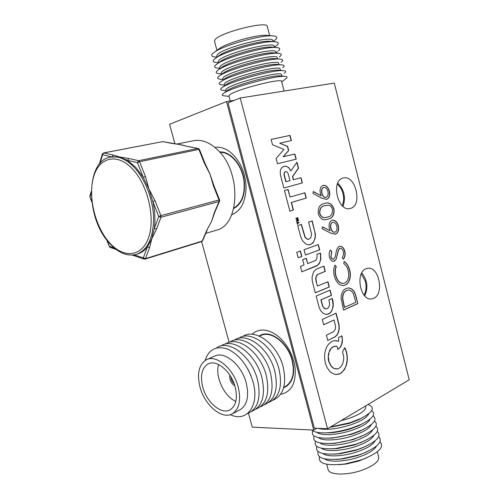 <?xml version="1.0" encoding="UTF-8"?>
<svg xmlns="http://www.w3.org/2000/svg" width="499" height="499" viewBox="0 0 499 499"><rect width="100%" height="100%" fill="white"/><g stroke="black" fill="none" stroke-linecap="round" stroke-linejoin="round"><path stroke-width="0.75" d="M280.606 394.304C291.584 392.014 296.381 382.87 294.996 366.871C293.212 355.993 288.565 346.686 281.043 338.952C274.462 332.652 267.882 329.702 261.314 330.095C257.721 330.413 254.646 331.804 252.101 334.268M342.171 205.613C343.799 202.12 344.073 198.097 342.994 193.537C341.902 189.464 340.012 186.345 337.336 184.187M364.014 295.096C366.141 291.241 366.615 286.725 365.424 281.555L361.288 273.876M234.455 100.293L226.502 101.565L313.777 430.076L316.828 428.279M226.502 101.565L169.591 124.263L174.949 143.88M201.615 241.566L229.128 342.351M248.483 413.241L252.288 427.169L313.777 430.076M231.686 214.732C240.574 211.202 245.358 202.475 246.038 188.56C246.063 179.946 244.061 171.793 240.031 164.109C232.89 151.908 224.488 146.319 214.813 147.342M216.934 50.324L214.501 41.136L215.044 39.702C219.566 32.622 267.67 20.434 267.277 26.435L269.647 35.604M216.94 57.179L215.418 57.023C211.888 56.743 210.859 55.701 212.325 53.904L214.67 51.977C224.101 45.172 261.27 34.824 272.622 35.872C276.957 36.171 277.924 37.425 275.523 39.639L273.015 41.554M216.697 56.275L217.277 54.809C222.155 47.867 273.358 34.811 272.772 40.619L273.015 41.567M218.419 62.762L216.61 62.568C213.323 62.3 212.399 61.321 213.846 59.624L215.924 57.94C225.068 51.254 263.41 40.6 274.456 41.698C278.492 41.991 279.334 43.182 276.976 45.272L274.469 47.168M218.2 61.938L218.793 60.522C223.727 53.811 274.887 40.737 274.244 46.32L274.512 47.343M220.683 68.151L220.284 68.163M219.903 68.344L217.814 68.114C214.763 67.858 213.946 66.935 215.368 65.344L217.184 63.884C226.035 57.335 265.549 46.37 276.271 47.511C280.014 47.792 280.737 48.921 278.43 50.892M219.703 67.596L220.309 66.23C225.298 59.743 276.415 46.657 275.716 52.008L276.003 53.106M221.381 73.921L219.03 73.659C216.204 73.409 215.493 72.542 216.884 71.051L218.456 69.804C226.989 63.41 267.695 52.133 278.062 53.312C281.53 53.586 282.135 54.647 279.877 56.506L279.284 56.955M221.2 73.241L221.818 71.931C226.864 65.675 277.943 52.563 277.182 57.691L277.488 58.863M222.86 79.491L220.259 79.198C217.651 78.967 217.034 78.15 218.4 76.752L219.741 75.698C227.943 69.48 269.847 57.89 279.833 59.1C283.033 59.362 283.532 60.367 281.324 62.113L281.087 62.294M222.697 78.879L223.327 77.619C228.43 71.588 279.465 58.464 278.654 63.367L278.972 64.608M224.338 85.061L221.5 84.736C219.105 84.512 218.574 83.751 219.916 82.447L221.038 81.574C228.891 75.549 271.992 63.641 281.579 64.876C284.536 65.126 284.929 66.068 282.771 67.714M224.194 84.512L224.837 83.308C229.995 77.501 280.987 64.359 280.114 69.03L280.457 70.34M225.816 90.625L222.754 90.269C220.558 90.063 220.115 89.352 221.425 88.136L222.342 87.431C229.833 81.611 274.151 69.386 283.313 70.646C286.021 70.877 286.326 71.762 284.218 73.309M225.685 90.138L226.34 88.984C231.555 83.402 282.509 70.24 281.579 74.694L281.935 76.06M229.041 96.394L224.02 95.802C222.018 95.608 221.656 94.947 222.934 93.812L223.658 93.269C230.769 87.668 276.303 75.124 285.029 76.397C287.48 76.609 287.711 77.426 285.721 78.848L281.735 81.88M228.935 95.995L229.577 94.953C234.617 89.907 282.546 77.507 281.629 81.462L284.106 91.055M226.858 90.868L227.475 90.4C233.738 85.491 272.61 74.781 280.263 75.879L280.825 75.935M225.448 85.104L226.141 84.587C232.721 79.491 270.552 69.055 278.579 70.141L279.215 70.203M224.045 79.329L224.812 78.755C231.704 73.49 268.499 63.323 276.883 64.39L277.594 64.465M222.648 73.534L223.496 72.904C230.675 67.484 266.447 57.585 275.167 58.626L275.966 58.707M221.25 67.727L222.186 67.041C229.646 61.471 264.395 51.84 273.433 52.857L274.319 52.944M219.859 61.907L220.882 61.152C228.611 55.451 262.343 46.089 271.681 47.068L272.666 47.168M218.468 56.069L219.591 55.246C227.569 49.426 260.297 40.332 269.909 41.274L271.007 41.38M218.525 49.164L219.679 48.316C227.425 42.739 257.128 34.468 266.435 35.317L267.57 35.417M366.815 457.783L358.457 461.151L346.481 463.983L338.809 464.675M377.306 451.801L378.679 457.09C379.059 461.725 373.146 466.228 360.927 470.601C346.025 475.628 329.122 474.936 328.136 469.615L326.714 464.257M380.032 441.827C384.71 447.11 378.56 453.111 361.582 459.816L344.759 463.989C326.402 466.016 317.969 463.615 319.466 456.778M376.552 446.006C374.294 450.129 368.062 453.928 357.858 457.408C344.46 461.843 328.928 462.405 324.537 458.831M366.69 451.876L357.39 455.631L342.888 458.905L336.02 459.429M378.647 436.644C383.319 441.496 377.799 447.204 362.081 453.772L358.263 455.1L341.347 458.918C324.169 460.502 316.428 458.063 318.131 451.607M375.26 440.636C373.09 444.734 366.821 448.545 356.461 452.069C342.919 456.535 327.257 457.121 323.028 453.541M366.048 446.175L355.993 450.285L340.069 453.747L333.787 454.14M377.263 431.454C381.922 435.945 376.913 441.397 362.237 447.809L356.86 449.73L338.278 453.766C322.086 455.007 314.931 452.562 316.803 446.43M373.969 435.259C371.88 439.338 365.58 443.162 355.063 446.724C341.378 451.227 325.585 451.832 321.531 448.239M365.355 440.492L354.596 444.94L337.43 448.551L331.604 448.832M375.872 426.265C380.519 430.431 375.953 435.646 362.168 441.896L355.456 444.347L335.428 448.564C320.109 449.537 313.459 447.098 315.474 441.247M372.672 429.889C370.67 433.937 364.339 437.76 353.666 441.372C339.831 445.906 323.907 446.536 320.034 442.937M364.613 434.816L353.198 439.582L334.923 443.318L329.471 443.517M374.475 421.062C379.115 424.948 374.942 429.938 361.95 436.026L354.053 438.964C346.793 441.253 339.688 442.707 332.733 443.318C318.194 444.073 312 441.652 314.152 436.057M371.368 424.512C369.466 428.522 363.097 432.359 352.269 436.014C338.285 440.58 322.229 441.241 318.537 437.629M363.833 429.146L359.486 431.323L351.801 434.224L332.527 438.06L327.375 438.191M373.071 415.86C377.706 419.484 373.882 424.262 361.607 430.188L352.643 433.569C344.915 435.995 337.424 437.486 330.163 438.047C316.335 438.621 310.553 436.226 312.823 430.855M370.058 419.129C368.256 423.108 361.856 426.951 350.866 430.643C336.731 435.247 320.545 435.933 317.046 432.315M363.016 423.489L358.924 425.597L350.398 428.853C343.399 431.036 336.669 432.346 330.207 432.783L325.317 432.858M371.668 410.646C376.29 414.033 372.797 418.605 361.176 424.368L351.234 428.167C343.062 430.718 335.216 432.246 327.687 432.758C319.372 433.182 314.046 432.259 311.713 429.982M368.749 413.746C367.046 417.688 360.615 421.53 349.462 425.273C335.783 429.271 325.279 430.288 317.944 428.329M362.162 417.838L358.288 419.884L348.994 423.476L329.851 427.362M367.956 404.514C375.591 407.359 373.165 412.049 360.658 418.574L349.824 422.765L330.463 426.994M365.561 405.949L365.755 406.71C365.942 410.596 359.835 414.65 347.435 418.886L341.06 420.645M233.85 207.952C241.959 203.243 245.296 194.005 243.868 180.239C241.803 164.857 230.239 151.615 219.978 152.401M233.725 208.488C242.14 203.823 245.627 194.404 244.179 180.226C242.065 164.433 230.089 150.923 219.61 151.983M239.495 410.059L240.437 409.573C247.261 404.851 249.201 396.031 246.263 383.12C241.728 364.813 224.382 350.591 214.458 356.199L207.054 359.473M199.987 386.968C204.578 405.238 222.205 420.227 232.503 413.677C239.295 408.962 241.198 400.092 238.216 387.068C233.613 368.599 216.242 354.178 206.355 359.779C198.92 364.451 196.799 373.514 199.987 386.968M230.313 414.644C246.625 422.815 259.823 405.581 253.093 382.097C248.072 366.029 239.707 355.076 227.993 349.244C216.547 345.339 208.913 349.094 205.077 360.515M247.448 413.615C257.977 409.061 261.339 397.828 257.534 379.907C251.714 356.143 228.498 338.771 216.647 347.909M251.789 411.332C262.318 406.754 265.699 395.557 261.931 377.743C256.162 354.109 232.989 336.875 221.101 345.969M256.093 409.074C266.616 404.464 270.009 393.306 266.279 375.597C260.565 352.101 237.443 334.991 225.511 344.048M260.353 406.841C270.87 402.206 274.282 391.085 270.583 373.477C264.919 350.111 241.847 333.132 229.877 342.146M264.57 404.627C275.086 399.961 278.511 388.883 274.849 371.375C269.229 348.14 246.207 331.286 234.199 340.262M268.749 402.431C279.253 397.747 282.696 386.7 279.066 369.297C273.496 346.187 250.523 329.459 238.485 338.397M272.878 400.26C283.382 395.551 286.838 384.542 283.239 367.239C277.718 344.26 254.796 327.65 242.726 336.551M284.748 386.781L285.715 386.282C292.701 381.529 294.847 372.99 292.152 360.665C287.967 343.206 270.757 330.001 260.578 335.652L259.43 336.164M283.657 387.667L285.927 386.65C293.013 381.829 295.19 373.165 292.458 360.658C288.204 342.938 270.745 329.54 260.416 335.266L259.081 336.014M235.191 387.062C231.287 371.387 216.51 359.105 208.095 363.921C201.821 367.888 200.037 375.572 202.731 386.974C206.63 402.506 221.587 415.199 230.301 409.698C236.108 405.693 237.742 398.152 235.191 387.062M250.885 375.479L247.853 369.054M229.808 375.086C229.315 379.689 230.987 383.263 234.829 385.802M231.056 377.113C231.062 379.733 232.066 381.872 234.068 383.538M218.593 364.519C214.844 376.483 224.219 396.63 235.84 401.371M107.291 240.661L109.568 246.949L110.229 247.423L109.531 246.344L114.271 247.978M112.238 156.773L113.055 154.989L119.492 156.979L110.928 157.029C118.668 155.794 126.528 159.337 134.505 167.664C145.565 179.584 153.361 200.423 153.617 218.799C153.181 238.26 147.498 250.099 136.576 254.315L137.836 253.935C141.485 252.793 144.673 250.454 147.398 246.911L151.79 238.759L154.347 228.286C155.445 219.965 154.946 211.083 152.856 201.646L148.933 188.946L143.269 177.419L135.822 167.383L127.507 160.372L119.492 156.979L128.711 158.482L127.507 160.372L137.406 162.612L139.583 161.713L145.446 176.527L148.933 188.946L155.033 200.76L152.856 201.646L158.738 216.51L161.002 217.233L156.586 228.997L151.79 238.759L149.6 247.598L147.398 246.911L143.275 257.971L143.968 259.081L145.022 259.112L145.452 258.644L202.145 241.092L206.673 230.507L211.57 221.369L206.673 230.507M193.412 140.774L193.98 140.662C201.97 139.352 209.873 142.458 217.695 149.962C241.672 172.043 239.826 225.292 216.466 230.158L205.75 233.401M207.172 167.988L210.098 174.382L214.034 185.996L213.485 186.027L210.098 174.382L204.422 163.298L204.983 163.298L207.172 167.988M214.034 185.996L219.585 199.924L219.042 199.974L219.086 201.496L219.572 201.109L214.77 212.331L211.57 221.369L214.283 212.717L219.086 201.496L161.002 217.233L160.915 215.624L158.738 216.51L154.347 228.286L156.586 228.997M162.206 141.728L103.555 152.919L102.326 154.041L102.588 154.752L111.689 156.879M179.621 144.51L187.917 146.513L181.075 144.741L162.649 141.641L103.773 152.925L113.055 154.989M214.77 212.331L214.283 212.717M133.732 254.945L134.381 255.769L143.968 259.081M91.223 192.988L90.082 196.837L89.839 196.126L89.895 197.068L91.729 201.041M100.018 163.398L102.588 154.752L103.555 152.919M162.986 141.641L172.068 143.456M188.254 146.513L197.935 148.446L187.917 146.513M204.422 163.298L198.876 149.394L199.444 149.419L204.983 163.298M128.711 158.482L138.628 160.69L137.406 162.612L143.269 177.419L145.446 176.527M297.435 163.847L296.949 162.225L290.954 170.833L288.678 167.514L286.189 166.236L283.401 166.56L281.723 167.726L280.644 169.566L280.226 172.03L280.469 175.018L283.825 188.029L302.357 182.89L301.022 177.731L293.499 179.727L292.688 176.584L298.533 168.126L297.435 163.847M283.825 188.029L302.151 182.94L300.816 177.787L293.293 179.777L292.483 176.64L298.327 168.182L296.824 162.4M283.987 149.413L276.097 158.414L277.469 163.747L296.225 159.156L294.872 154.004L283.307 156.692L288.69 150.53L287.63 146.369L279.739 143.194L291.41 140.587L290.05 135.416L271.113 139.433L272.516 144.797L283.987 149.413M332.64 299.756L332.29 298.471L328.853 299.943L329.565 303.105L329.359 305.949L327.874 308.345L325.622 308.869L323.626 307.471L322.853 306.205L321.069 299.824L331.498 295.333L330.126 290.125L316.154 296.044L319.185 307.571L320.782 310.84L323.015 313.204L325.598 314.364L328.174 314.164L330.001 313.11L331.511 311.388L333.213 306.411L333.263 303.124L332.64 299.756M326.876 314.439L329.789 313.129L331.299 311.407L332.39 309.131L333.12 304.789L332.097 298.558M346.593 352.2L344.859 347.603L342.551 351.832L343.636 356.174L343.661 359.86L342.601 364.052L340.929 366.765L339.351 368.131L337.499 368.911L334.112 368.499L331.38 366.322L329.016 361.706L328.354 356.66L329.053 352.275L331.168 348.358L333.712 346.493L337.006 346.256L337.86 349.556L340.599 346.986L342.152 343.094L342.457 340.817L341.996 335.815L338.596 337.486L338.628 341.279L335.995 340.624L333.656 340.811L331.398 341.709L328.411 344.329L326.758 346.892L325.323 350.685L324.73 353.791L324.624 358.719L325.379 363.104L326.957 367.358L329.683 371.293L331.324 372.741L335.16 374.45L339.064 374.144L341.472 372.853L344.447 369.559L346.468 364.956L347.235 361.089L347.31 356.461L346.593 352.2M336.576 374.574L340.087 373.583L342.857 371.393L345.377 367.414L346.256 364.969L347.023 361.095L347.098 356.467L346.381 352.207L344.753 347.797M342.994 206.361C345.982 197.529 344.235 189.788 337.754 183.139M350.703 208.345C362.948 205.095 355.388 174.307 343.212 178.031L343.006 178.087C330.631 180.725 337.817 211.925 349.98 208.538L350.703 208.345M364.744 295.932C368.343 287.673 367.358 279.995 361.781 272.884M373.608 298.371C384.486 294.161 379.121 266.26 367.8 268.3L366.073 268.749C355.095 272.379 360.072 300.666 371.375 298.951L373.608 298.371M290.755 170.889L289.214 168.331L287.673 166.965L285.983 166.292L283.85 166.398M327.737 340.424L335.309 336.756L337.274 334.773L338.634 331.929L339.258 328.504L339.077 324.843L336.101 313.16L322.273 319.479L323.651 324.774L334.049 319.984L335.571 326.227L335.328 329.134L333.75 331.592L326.365 335.228L327.737 340.424M316.497 282.247L315.886 278.561L316.092 277.032L317.414 274.675L325.261 271.356L323.92 266.104L316.191 269.192L313.615 271.805L312.062 277.088L312.274 280.981L313.877 287.424L315.299 292.857L329.328 286.981L327.968 281.729L317.483 286.046L316.291 282.272L315.674 278.585L315.886 277.057L317.208 274.7L325.049 271.387L323.72 266.179M305.438 255.02L319.684 249.856L318.337 244.579L304.034 249.725L305.438 255.02M300.735 236.963L302.619 240.93L306.062 244.105L308.07 244.766L309.904 244.703L312.249 243.568L313.459 242.258L315.193 237.979L315.374 234.231L312.193 220.889L308.613 222.061L311.569 233.969L310.802 237.774L308.993 239.214L307.396 239.146L305.17 237.256L301.421 224.413L297.735 225.617L300.735 236.963M296.637 221.313L298.608 220.714L298.471 220.209L297.148 220.57L298.277 219.46L298.184 219.005L296.612 218.718L297.959 218.231L297.828 217.726L295.857 218.35L296.107 219.073L297.685 219.373L296.45 220.614L296.637 221.313M324.213 203.586L325.417 203.268C329.122 202.101 331.985 203.997 333.999 208.95C334.48 214.913 332.54 218.275 328.186 219.03L326.346 219.523C322.865 220.546 320.183 218.699 318.3 213.984C317.813 207.821 319.784 204.353 324.213 203.586M297.934 256.935L298.19 257.746L301.851 256.43L300.435 251.016L296.724 252.351L297.934 256.935M309.33 268.899L317.208 265.718L319.385 263.453L320.851 259.287L320.526 253.018L316.996 254.328L317.027 258.058L315.667 260.428L307.702 263.615L306.311 258.295L302.65 259.655L304.047 264.994L300.429 266.397L301.82 271.793L317.682 265.262L319.753 262.368L320.639 259.324L320.327 253.087M346.256 288.466L348.146 287.96C352.113 287.973 354.764 290.905 356.105 296.743L357.858 303.573L343.555 310.11L341.073 298.221C341.247 293.088 342.975 289.832 346.256 288.466M327.525 428.76L409.211 379.776L334.268 83.102L240.212 98.01L327.525 428.76L314.351 428.167L227.968 102.863L240.212 98.01M296.793 221.912L297.379 224.263L297.728 224.151L297.491 223.246L299.151 222.71L298.988 222.18L297.348 222.679L296.793 221.912M284.474 190.493L289.875 211.158L293.437 210.035L291.478 202.457L306.311 198.059L304.926 192.789L290.069 197.055L288.091 189.483L284.474 190.493M326.683 199.369L321.68 198.147L312.973 193.363L313.397 191.529L321.106 195.776L320.352 193.456C319.535 189.233 320.439 186.545 323.065 185.391C325.99 184.992 328.111 186.913 329.44 191.154C330.263 195.408 329.346 198.147 326.683 199.369L326.371 199.444M335.621 234.131L330.687 233.12L322.098 228.692L322.516 226.833L330.113 230.769L329.371 228.467C328.56 224.269 329.446 221.537 332.028 220.271L332.552 220.134C335.234 220.047 337.156 221.93 338.316 225.779C339.139 230.014 338.235 232.796 335.621 234.131L334.997 234.287M339.295 246.338L339.825 246.194C342.171 246.213 343.848 247.903 344.846 251.253C345.483 254.478 345.015 257.147 343.437 259.249L342.22 257.646C343.349 256.093 343.73 254.147 343.368 251.814C342.757 249.562 341.684 248.377 340.143 248.271L338.571 249.7L336.232 259.087L333.712 261.376C331.685 261.351 330.251 259.879 329.409 256.973C328.878 254.278 329.203 251.945 330.369 249.974L331.76 251.471L330.993 256.617C331.436 258.301 332.234 259.193 333.388 259.299L335.253 256.991L335.939 253.405C336.264 250.036 337.38 247.685 339.295 246.338M345.102 285.141L343.387 285.59C339.145 285.447 336.145 282.322 334.38 276.221C333.326 272.148 333.507 268.45 334.929 265.125L336.27 266.541C335.185 269.341 335.072 272.404 335.933 275.729C337.393 280.731 339.85 283.307 343.318 283.451L344.684 283.095C348.352 280.837 349.518 276.664 348.183 270.577C347.341 267.389 345.863 265.056 343.749 263.578L344.154 261.488C346.799 263.173 348.626 265.998 349.643 269.965C350.622 273.589 350.572 276.982 349.5 280.151C348.514 282.677 347.055 284.343 345.102 285.141L343.443 285.584M347.884 287.992L347.94 287.985C351.901 287.998 354.552 290.929 355.893 296.768L357.858 303.573M357.646 303.598L343.537 310.041M348.065 290.087L346.556 290.493C343.836 291.697 342.495 294.466 342.545 298.801L344.316 307.44L355.906 302.251L353.273 293.562C351.957 291.11 350.304 289.944 348.302 290.062L346.768 290.468C344.048 291.672 342.707 294.441 342.751 298.776L344.528 307.421M297.348 222.679L296.899 221.874M297.379 224.238L297.285 223.29L298.945 222.754L298.789 222.242M290.069 197.055L287.886 189.539M289.875 211.139L293.231 210.085L291.273 202.5L306.105 198.109L304.721 192.845M313.36 191.672L321.106 195.776M323.034 185.403C325.891 185.141 327.955 187.075 329.228 191.204L329.44 191.154M329.228 191.204C330.057 195.458 329.14 198.197 326.477 199.419M323.67 187.412C321.886 188.397 321.331 190.4 322.005 193.425C322.816 196.176 324.163 197.485 326.053 197.355L326.215 197.317C327.968 196.363 328.529 194.423 327.893 191.491C327.057 188.659 325.666 187.293 323.72 187.399L323.464 187.462C321.68 188.447 321.125 190.45 321.799 193.475C322.61 196.226 323.957 197.535 325.847 197.404L325.99 197.367M338.628 341.279L334.848 340.624M337.842 349.475L340.387 346.992L341.94 343.106L342.277 339.713L341.803 335.914M336.463 369.017L333.9 368.505L331.168 366.328L328.804 361.713L328.242 358.924L328.342 354.421L329.889 349.874L332.159 347.254L335.291 346.119M301.808 271.749L309.118 268.93M307.702 263.615L306.112 258.37M298.153 257.721L301.639 256.461L300.236 251.091M325.223 203.311C328.928 202.157 331.785 204.047 333.794 208.994L333.999 208.95M333.794 208.994C334.274 214.957 332.334 218.319 327.98 219.073L328.186 219.03M327.98 219.073L326.402 219.51M325.473 205.426L324.525 205.682C321.088 206.199 319.454 208.794 319.634 213.46C321.119 216.971 323.171 218.312 325.797 217.483L327.656 216.996C331.099 216.529 332.702 213.984 332.477 209.362C331.71 206.979 330.45 205.632 328.698 205.32L324.737 205.632C321.294 206.149 319.659 208.744 319.84 213.416C321.325 216.928 323.377 218.269 326.003 217.439L325.797 217.483M322.485 226.964L330.113 230.769M332.409 220.165C335.066 220.128 336.968 222.011 338.104 225.822L338.316 225.779M338.104 225.822C338.927 230.051 338.029 232.84 335.409 234.174M332.796 222.223L332.421 222.311C330.662 223.377 330.12 225.411 330.793 228.411C331.523 230.987 332.783 232.26 334.555 232.235L334.692 232.203M332.627 222.267C330.868 223.334 330.326 225.367 330.999 228.374C331.735 230.943 332.989 232.216 334.767 232.191L335.153 232.097C336.875 231.068 337.424 229.097 336.794 226.184C336.033 223.558 334.742 222.223 332.927 222.192L332.421 222.311M339.682 246.225C342.002 246.288 343.655 247.978 344.634 251.284L344.846 251.253M344.634 251.284C345.271 254.421 344.84 257.029 343.337 259.112M339.582 248.396L338.571 249.7M338.359 249.731L336.232 259.087M336.027 259.118L334.318 261.22M334.105 261.251L333.656 261.382M330.288 250.142L331.76 251.471M331.548 251.508L330.993 256.617M330.787 256.648C331.23 258.332 332.028 259.224 333.182 259.33L333.32 259.305M334.854 265.293L336.27 266.541M336.064 266.572C334.979 269.373 334.86 272.435 335.721 275.76L335.933 275.729M335.721 275.76C337.181 280.762 339.644 283.338 343.106 283.482L343.331 283.451M344.129 261.632C346.68 263.341 348.452 266.129 349.431 269.996L349.643 269.965M349.431 269.996C350.417 273.614 350.367 277.014 349.288 280.182L349.5 280.151M349.288 280.182C348.308 282.702 346.842 284.368 344.896 285.172M297.148 220.57L297.978 219.049L296.406 218.762L297.753 218.275L297.622 217.789M296.662 221.331L298.396 220.758L298.271 220.265M308.669 239.289L307.184 239.183L304.958 237.299L301.215 224.481M309.611 244.766L312.037 243.606L313.64 241.722L314.526 239.769L315.206 236.189L314.888 232.278L311.994 220.957M305.45 255.051L319.472 249.893L318.137 244.653M317.483 286.046L316.291 282.272M315.281 292.801L329.122 287.006L327.774 281.81M326.171 308.962L324.362 308.401L322.647 306.23L320.863 299.849L331.286 295.352L329.933 290.212M323.633 324.706L334.049 319.984M327.737 340.43L335.097 336.775L337.062 334.785L338.422 331.941L339.046 328.517L338.865 324.861L335.908 313.247M291.204 140.637L289.844 135.478L271.119 139.452M296.019 159.206L294.666 154.066L283.101 156.755L288.491 150.592L287.43 146.432L279.739 143.194M285.465 171.637L284.28 172.442L283.975 174.494L285.858 181.779L290.019 180.663L287.979 173.24L286.906 171.831L285.547 171.619L284.486 172.38L284.181 174.438L286.064 181.73M108.745 241.865C122.529 258.289 141.13 257.752 148.278 238.428C155.663 219.36 148.272 185.734 132.753 169.236C117.34 152.457 99.151 157.123 93.625 176.777C87.874 196.219 94.854 225.698 108.745 241.865M134.262 254.864L145.452 258.644L149.6 247.598M138.628 160.69L197.935 148.446L198.876 149.394L139.583 161.713L138.628 160.69M155.033 200.76L160.915 215.624L219.042 199.974L213.485 186.027M207.16 230.108L202.631 240.686L201.696 241.547L145.022 259.112M283.027 341.154L281.043 338.952M294.635 364.713L294.996 366.871M241.017 166.123L240.031 164.109M245.976 186.302L246.038 188.56M216.94 57.192L216.678 56.194M218.468 62.936L218.182 61.857M275.916 52.782L277.5 51.597M219.99 68.669L219.685 67.515M221.506 74.388L221.182 73.166M223.022 80.096L222.679 78.811M224.531 85.791L224.176 84.443M226.041 91.479L225.673 90.076M230.251 100.96L228.916 95.939M227.475 90.4L223.658 93.269M280.263 75.879L285.029 76.397M226.141 84.587L222.342 87.431M278.579 70.141L283.313 70.646M224.812 78.755L221.038 81.574M276.883 64.39L281.579 64.876M223.496 72.904L219.741 75.698M275.167 58.626L279.833 59.1M222.186 67.041L218.456 69.804M273.433 52.857L278.062 53.312M220.882 61.152L217.184 63.884M271.681 47.068L276.271 47.511M219.591 55.246L215.924 57.94M269.909 41.274L274.456 41.698M219.679 48.316L214.67 51.977M266.435 35.317L272.622 35.872M346.481 463.983L344.759 463.989M342.888 458.905L341.347 458.918M340.069 453.747L338.278 453.766M337.43 448.551L335.428 448.564M334.923 443.318L332.733 443.318M332.527 438.06L330.163 438.047M330.207 432.783L327.687 432.758M358.288 419.884L360.658 418.574M358.924 425.597L361.176 424.368M359.486 431.323L361.607 430.188M359.972 437.068L361.95 436.026M360.353 442.838L362.168 441.896M360.602 448.638L362.237 447.809M360.658 454.489L362.081 453.772M359.991 460.633L361.582 459.816M240.437 409.573L232.503 413.677M285.715 386.282L283.763 387.293M208.701 363.646L208.095 363.921M136.576 254.315C127.226 256.792 117.964 252.85 108.788 242.483C85.304 216.946 85.728 160.011 110.928 157.029M193.98 140.662L176.509 144.105M219.572 201.109L219.585 199.924M132.135 255.095L134.381 255.769M201.696 241.547L202.631 240.686M106.724 239.919L109.325 246.531M110.229 247.423L116.142 249.469M91.223 191.46L89.839 196.126M89.895 197.068L91.853 202.064M102.326 154.041L99.301 164.24M179.696 144.523L172.398 143.456M199.444 149.419L198.271 148.44M367.8 268.3L367.482 268.343"/></g></svg>
